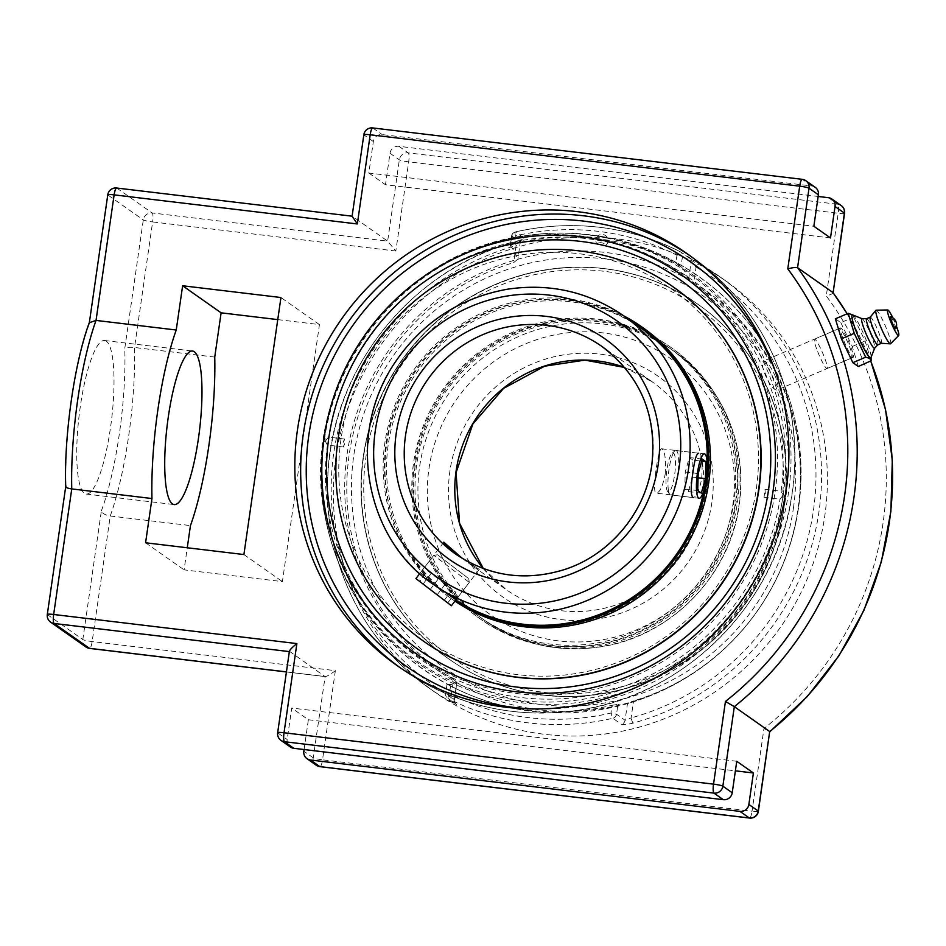 <?xml version="1.0" encoding="UTF-8"?>
<svg xmlns="http://www.w3.org/2000/svg" width="946" height="946" viewBox="0 0 946 946"><rect width="100%" height="100%" fill="white"/><g stroke="black" fill="none" stroke-linecap="round" stroke-linejoin="round"><path stroke-width="0.71" stroke-dasharray="4.73 3.55" d="M510.225 245.582L511.632 235.861A4.742 4.742 0 0 1 515.251 231.912C572.945 219.2 627.872 225.775 680.044 251.636A4.742 4.6 125.1 0 1 680.612 251.991A4.742 4.742 0 0 0 680.044 251.636A4.742 1.123 117 0 0 676.969 255.219A247.143 240.012 -54.9 0 0 515.393 235.885L514.269 243.666L510.308 245.818L511.715 235.98A4.742 4.6 -54.9 0 1 515.404 231.959A251.884 244.612 125.1 0 1 680.068 251.66A4.742 1.123 117 0 0 680.044 251.636L699.331 263.721A4.742 1.123 -60.6 0 1 699.331 263.721A251.884 244.612 125.1 0 1 719.421 276.398A251.884 244.612 125.1 0 1 816.954 523.67A251.884 244.612 125.1 0 1 633.134 723.087C627.21 724.565 623.284 724.967 621.392 724.281L612.831 718.274A251.884 244.612 125.1 0 1 448.168 698.574L456.717 704.581L449.717 701.14A251.884 244.612 125.1 0 1 429.626 688.463A251.884 244.612 125.1 0 1 330.071 453.181A251.884 244.612 125.1 0 1 515.913 241.774C521.684 240.178 524.368 238.912 523.954 237.978L515.404 231.959A4.742 0.769 77 0 0 515.251 231.912A4.742 0.769 77 0 0 515.393 235.885L511.715 235.98L520.276 241.999A4.742 4.6 125.1 0 1 523.954 237.978M633.134 723.087A4.742 0.733 -105.3 0 1 631.112 717.908A247.143 240.012 -54.9 0 0 813.442 510.473A247.143 240.012 -54.9 0 0 696.055 267.186A4.742 1.123 -60.6 0 1 699.307 263.709L689.173 257.998A4.742 4.6 125.1 0 1 691.041 262.432L696.055 267.186L693.619 284.131L688.57 279.614L691.041 262.432L682.492 256.413L676.969 255.219L675.846 262.988L681.073 266.252A223.244 47.194 -83.2 0 1 688.57 279.614M456.717 704.581A4.742 4.6 125.1 0 1 454.305 699.827L445.743 693.808L449.421 693.714A247.143 240.012 -54.9 0 0 610.986 713.048L616.52 714.242L625.07 720.261L627.553 703.067L633.548 700.951L631.112 717.908L625.07 720.261A4.742 4.6 125.1 0 1 621.392 724.281M515.913 241.774A4.742 0.733 74.7 0 0 515.759 241.738A4.742 0.733 74.7 0 0 516.09 245.653L520.276 241.999L517.84 259.63L520.276 241.999M510.308 245.818A223.244 47.194 96.8 0 1 517.793 259.192L513.643 262.61L516.09 245.653A247.143 240.012 -54.9 0 0 333.749 453.087A247.143 240.012 -54.9 0 0 451.136 696.374A4.742 1.123 119.4 0 0 449.717 701.14M454.305 699.827L454.399 699.874C453.666 699.532 455.132 703.824 456.173 704.262L447.624 698.243A4.742 4.6 -54.9 0 0 448.168 698.574A4.742 1.123 117 0 1 449.421 693.714L450.544 685.933L447.162 683.982A223.244 47.194 96.8 0 0 456.776 682.645L454.305 699.827L451.136 696.374L453.583 679.429L456.918 682.444L454.399 699.874M612.109 705.267L617.939 704.403L616.52 714.242A4.742 4.6 125.1 0 1 612.831 718.274A4.742 0.769 77 0 1 610.986 713.048L612.109 705.267A239.716 232.799 125.1 0 1 529.216 710.269A239.716 232.799 125.1 0 1 462.074 691.561A239.716 232.799 125.1 0 1 450.544 685.933M514.269 243.666A239.716 232.799 125.1 0 1 675.846 262.988M693.619 284.131A231.262 224.592 125.1 0 1 798.034 508.629A231.262 224.592 125.1 0 1 633.548 700.951M627.553 703.067A223.244 47.194 -83.2 0 1 624.076 704.545A223.244 47.194 -83.2 0 1 617.939 704.403M453.583 679.429A231.262 224.592 125.1 0 1 349.157 454.931A231.262 224.592 125.1 0 1 513.643 262.61M775.484 376.827C770.872 366.409 766.875 361.135 763.493 361.029C761.684 362.413 762.18 366.823 764.983 374.273C769.606 384.691 773.603 389.953 776.985 390.059C778.795 388.676 778.286 384.265 775.484 376.827M335.913 457.296A251.884 244.612 -54.9 0 0 435.467 692.578A251.884 244.612 -54.9 0 0 780.45 627.245A251.884 244.612 -54.9 0 0 725.251 280.501A251.884 244.612 -54.9 0 0 335.913 457.296M845.689 347.726L842.803 340.856C839.847 333.5 838.676 329.385 839.256 328.499C841.219 329.267 844.482 334.849 849.035 345.243C851.838 352.669 852.784 356.89 851.885 357.895L848.479 353.532M116.819 188.088L152.2 212.968L387.647 241.135L399.366 159.827A7.994 7.769 125.1 0 1 408.258 152.885A7.994 1.691 -83.2 0 1 408.684 161.861L395.842 251.033L387.647 241.135L352.279 216.256L116.819 188.088A7.994 7.769 -54.9 0 0 107.927 195.03A7.994 0.887 8.2 0 1 107.773 194.817M352.101 216.185L363.997 134.959A7.994 0.887 8.2 0 1 363.843 134.746M815.227 187.308A7.994 7.769 -54.9 0 0 811.763 185.984L382.255 134.604A7.994 7.769 -54.9 0 0 373.351 141.533L368.822 173.012L813.856 226.248M736.757 761.282L291.723 708.046L287.182 739.512A7.994 7.769 -54.9 0 0 290.351 746.985M289.405 651.238L324.916 676.496L286.437 671.897M214.742 357.091L134.533 347.489C129.567 347.04 126.315 347.359 124.777 348.459L143.295 219.91A7.994 7.769 -54.9 0 1 152.2 212.968A7.994 1.691 -83.2 0 1 152.625 221.932A7.994 0.887 8.2 0 1 143.295 219.91L107.927 195.03L89.362 322.539M65.723 486.587L47.454 614.663A7.994 7.769 -54.9 0 0 50.611 622.137M47.3 614.451A7.994 0.887 -171.8 0 0 47.454 614.663L82.822 639.543A7.994 0.887 -171.8 0 0 92.152 641.565L335.369 670.655C330.367 674.451 326.961 676.425 325.14 676.579L313.197 757.805A7.994 7.769 125.1 0 0 316.354 765.279M85.991 647.005A7.994 7.769 -54.9 0 1 82.822 639.543L101.352 510.982C102.381 513.465 105.337 515.144 110.244 515.996L190.453 525.598M830.505 237.954L385.471 184.718L390 153.24A7.994 7.769 125.1 0 1 398.893 146.311L818.148 196.461M335.369 670.655L322.515 759.827L752.035 811.219L763.954 728.503A311.932 302.933 -54.9 0 0 826.284 295.956C831.085 294.549 833.308 293.414 832.953 292.562M763.954 728.503L769.689 731.554M277.757 319.606L319.441 324.596L282.405 581.613L184.08 569.859L187.261 547.769M304.08 749.539L308.372 719.752L291.723 708.046M308.372 719.752L735.385 770.836M106.342 341.222A77.312 16.342 96.8 0 0 104.557 340.513A77.312 16.342 96.8 0 0 79.689 411.002A77.312 16.342 96.8 0 0 84.419 493.339A77.312 16.342 96.8 0 0 86.192 494.049A77.312 16.342 96.8 0 0 111.06 423.572A77.312 16.342 96.8 0 0 106.342 341.222M368.822 173.012L385.471 184.718M319.441 324.596L280.938 297.517M243.902 554.545L282.405 581.613M145.578 542.779L184.08 569.859M817.663 351.652A15.999 2.046 66.8 0 0 827.1 368.538A15.999 2.046 66.8 0 0 822.665 353.035A15.999 2.046 66.8 0 0 814.471 339.141A15.999 2.046 66.8 0 0 817.663 351.652M835.401 318.814L840.828 322.633L853.635 317.135L852.807 314.9M871.1 360.994L865.082 340.974L853.635 317.135M840.828 322.633L852.275 346.473L858.294 366.48M852.275 346.473L865.082 340.974M852.653 314.935A23.366 2.992 -113.2 0 1 852.985 315.113A23.366 2.992 -113.2 0 1 853.422 315.491A23.366 2.992 -113.2 0 1 864.195 335.203A23.366 2.992 -113.2 0 1 871.077 356.583A23.366 2.992 -113.2 0 1 870.947 357.529M849.969 344.841A15.999 2.046 66.8 0 0 840.533 327.955A15.999 2.046 66.8 0 0 843.726 340.454A15.999 2.046 66.8 0 0 853.162 357.352A15.999 2.046 66.8 0 0 849.969 344.841M890.671 316.792A6.516 0.828 -113.2 0 1 894.408 323.674A6.516 0.828 -113.2 0 1 895.779 328.688M861.936 318.684A16.094 2.058 -113.2 0 1 862.113 318.719A16.094 2.058 -113.2 0 1 862.338 318.849A16.094 2.058 -113.2 0 1 870.308 333.252A16.094 2.058 -113.2 0 1 874.707 348.057L874.672 348.152M866.583 318.696L866.642 318.696A14.225 1.821 -113.2 0 1 866.997 318.849A14.225 1.821 -113.2 0 1 874.234 332.046A14.225 1.821 -113.2 0 1 877.853 344.793L877.805 344.829M870.143 317.206A14.225 1.821 -113.2 0 1 870.249 317.135A14.225 1.821 -113.2 0 1 870.698 317.253A14.225 1.821 -113.2 0 1 878.089 330.816A14.225 1.821 -113.2 0 1 881.471 343.268L881.412 343.292M876.173 310.193A18.281 2.341 -113.2 0 1 876.635 310.383A18.281 2.341 -113.2 0 1 885.953 327.375A18.281 2.341 -113.2 0 1 890.576 343.741M892.847 317.868A13.906 1.774 -113.2 0 1 896.501 326.358M462.452 558.507L468.79 563.308L479.279 569.374L457.994 555.669M665.18 474.277C666.15 459.389 664.943 450.899 661.585 448.794C658.475 447.044 652.007 490.844 655.732 492.961L656.276 493.162C659.776 492.559 662.744 486.256 665.18 474.277M479.279 569.374L456.161 599.551L441.9 590.162L420.674 572.377C420.781 573.43 424.955 577.32 433.185 584.037L438.79 588.152M661.585 448.794L698.491 453.205C701.755 455.298 702.807 463.777 701.66 478.641C699.331 490.631 696.504 496.946 693.182 497.584L656.276 493.162M600.485 242.614L596.548 243.347L602.188 245.31L606.067 245.026C606.055 243.985 604.198 243.193 600.485 242.614M775.129 491.837A232.468 225.751 -54.9 0 0 582.476 236.169A232.468 225.751 -54.9 0 0 323.922 437.856A232.468 225.751 -54.9 0 0 516.563 693.524A232.468 225.751 -54.9 0 0 775.129 491.837M783.182 495.101A236.713 229.878 -54.9 0 0 587.017 234.762A236.713 229.878 -54.9 0 0 527.182 235.471A236.713 229.878 -54.9 0 0 323.745 440.138A236.713 229.878 -54.9 0 0 326.11 521.4A236.713 229.878 -54.9 0 0 560.292 701.707A236.713 229.878 -54.9 0 0 783.182 495.101L781.077 491.281L784.813 496.212L780.036 499.204L783.182 495.101M698.515 304.707L673.28 286.957A216.705 210.45 -54.9 0 0 338.325 439.062A216.705 210.45 -54.9 0 0 423.974 641.483L448.936 659.043A216.705 210.45 -54.9 0 0 783.903 506.938A216.705 210.45 -54.9 0 0 698.254 304.517A216.705 210.45 -54.9 0 0 363.288 456.622A216.705 210.45 -54.9 0 0 448.936 659.043A216.705 210.45 125.1 0 1 363.146 517.651A216.705 210.45 125.1 0 1 463.93 301.029A216.705 210.45 125.1 0 1 698.254 304.517A216.705 210.45 125.1 0 1 784.045 445.909A216.705 210.45 125.1 0 1 683.272 662.531A216.705 210.45 125.1 0 1 448.936 659.043L449.208 659.22A216.705 210.45 125.1 0 1 363.418 517.829A216.705 210.45 125.1 0 1 464.19 301.218A216.705 210.45 125.1 0 1 698.515 304.707A216.705 210.45 125.1 0 1 784.305 446.098A216.705 210.45 125.1 0 1 683.532 662.708A216.705 210.45 125.1 0 1 449.208 659.22M793.422 508.073A226.508 219.969 -54.9 0 0 491.494 275.664A226.508 219.969 -54.9 0 0 435.881 661.597A226.508 219.969 -54.9 0 0 793.422 508.073M798.306 508.144A232.468 225.751 125.1 0 1 539.752 709.831A232.468 225.751 125.1 0 1 347.099 454.163A232.468 225.751 125.1 0 1 605.653 252.476A232.468 225.751 125.1 0 1 798.306 508.144M588.755 234.691A237.895 231.037 -54.9 0 0 569.953 233.224A237.895 231.037 -54.9 0 0 324.147 441.096A237.895 231.037 -54.9 0 0 338.455 562.409A237.895 231.037 -54.9 0 0 582.535 701.873A237.895 231.037 -54.9 0 0 785.913 496.343A237.895 231.037 -54.9 0 0 588.755 234.691M344.722 443.568L343.41 446.973L343.15 442.456L344.45 439.027L344.722 443.568M325.247 441.226L328.463 437.135L323.745 440.138L327.411 445.058L325.247 441.226M765.338 493.883L764.995 489.33L764.037 497.312L765.338 493.883M668.408 490.205A22.349 4.718 -83.2 0 1 669.295 467.537A22.349 4.718 -83.2 0 1 674.912 450.911A22.349 4.718 -83.2 0 1 675.988 450.509A22.349 4.718 -83.2 0 1 678.258 455.192A22.349 4.718 -83.2 0 1 676.958 480.178A22.349 4.718 -83.2 0 1 670.679 494.888A22.349 4.718 -83.2 0 1 669.721 494.25A22.349 4.718 -83.2 0 1 668.408 490.205M666.41 487.805A19.677 4.162 96.8 0 0 667.569 491.364A19.677 4.162 96.8 0 0 674.876 472.882A19.677 4.162 96.8 0 0 672.133 453.205A19.677 4.162 96.8 0 0 667.19 467.844A19.677 4.162 96.8 0 0 666.41 487.805M692.921 460.087L689.315 457.557L685.247 472.019L684.786 489.023L688.392 491.565L692.46 477.091L692.921 460.087L701.684 461.14M702.263 459.106L689.315 457.557M698.183 473.568L685.247 472.019M697.722 490.572L684.786 489.023M701.329 493.114L688.392 491.565M698.077 477.765L692.46 477.091M468.566 581.861L433.765 555.29L468.566 581.861M468.152 578.195L437.501 554.794L468.152 578.195M451.419 605.747L415.933 578.574M427.675 570.84L455.889 592.314L427.675 570.84L419.575 581.423L447.777 602.898L419.575 581.423M423.146 583.93L431.246 573.347M437.253 594.667L445.353 584.084M447.777 602.898L455.889 592.314M444.206 600.379L452.306 589.796M430.099 589.642L438.199 579.058M416.559 510.97A164.557 159.803 125.1 0 1 493.091 346.473A164.557 159.803 125.1 0 1 671.033 349.121A164.557 159.803 125.1 0 1 736.177 456.492A164.557 159.803 125.1 0 1 659.646 620.978A164.557 159.803 125.1 0 1 481.703 618.329A164.557 159.803 125.1 0 1 416.559 510.97M737.49 456.268A165.917 161.127 125.1 0 1 660.332 622.113A165.917 161.127 125.1 0 1 480.923 619.441A165.917 161.127 125.1 0 1 415.247 511.183A165.917 161.127 125.1 0 1 492.405 345.349A165.917 161.127 125.1 0 1 671.814 348.01A165.917 161.127 125.1 0 1 737.49 456.268M414.478 509.504A164.557 159.803 125.1 0 1 491.009 345.018A164.557 159.803 125.1 0 1 668.952 347.667A164.557 159.803 125.1 0 1 734.096 455.026A164.557 159.803 125.1 0 1 657.576 619.524A164.557 159.803 125.1 0 1 479.634 616.875A164.557 159.803 125.1 0 1 414.478 509.504M365.783 517.202A213.985 207.813 125.1 0 1 544.246 272.791A213.985 207.813 125.1 0 1 781.408 446.358A213.985 207.813 125.1 0 1 602.945 690.769A213.985 207.813 125.1 0 1 365.783 517.202M735.657 454.979A165.917 161.127 125.1 0 1 658.499 620.824A165.917 161.127 125.1 0 1 479.102 618.152A165.917 161.127 125.1 0 1 413.414 509.906A165.917 161.127 125.1 0 1 490.572 344.06A165.917 161.127 125.1 0 1 669.981 346.733A165.917 161.127 125.1 0 1 735.657 454.979M447.08 593.982L484.659 620.41C519.425 644.155 557.892 652.988 600.083 646.922C670.206 637.036 730.099 575.948 739.169 505.117C748.286 446.122 722.153 384.324 673.978 351.203A164.557 159.803 125.1 0 1 739.015 504.904A164.557 159.803 125.1 0 1 484.659 620.41A164.557 159.803 125.1 0 1 419.622 466.697A164.557 159.803 125.1 0 1 673.978 351.203L640.513 327.671A164.557 159.803 -54.9 0 0 428.432 353.757A164.557 159.803 -54.9 0 0 420.923 568.901A164.557 159.803 -54.9 0 0 451.195 596.879A164.557 159.803 -54.9 0 0 455.818 600M704.522 487.71A164.557 159.803 -54.9 0 0 707.147 463.611M623.71 315.846A165.917 161.127 -54.9 0 0 420.568 360.923A165.917 161.127 -54.9 0 0 419.894 569.776A165.917 161.127 -54.9 0 0 450.414 597.99A165.917 161.127 -54.9 0 0 454.991 601.077M423.004 570.367A164.557 159.803 -54.9 0 0 453.276 598.333A164.557 159.803 -54.9 0 0 665.357 572.247A164.557 159.803 -54.9 0 0 672.866 357.103A164.557 159.803 -54.9 0 0 642.594 329.125A164.557 159.803 -54.9 0 0 430.513 355.223A164.557 159.803 -54.9 0 0 423.004 570.367M386.169 602.874A213.985 207.813 -54.9 0 0 681.487 624.537A213.985 207.813 -54.9 0 0 711.096 325.566A213.985 207.813 -54.9 0 0 415.767 303.903A213.985 207.813 -54.9 0 0 386.169 602.874M673.15 286.863A216.705 210.45 -54.9 0 0 393.938 321.38A216.705 210.45 -54.9 0 0 384.1 604.636A216.705 210.45 -54.9 0 0 423.843 641.388M643.126 327.848A165.917 161.127 -54.9 0 0 429.295 354.147A165.917 161.127 -54.9 0 0 421.727 571.065A165.917 161.127 -54.9 0 0 452.247 599.267A165.917 161.127 -54.9 0 0 454.955 601.136M399.91 667.533A251.884 244.612 -54.9 0 0 402.807 669.602A251.884 244.612 -54.9 0 0 792.157 492.819A251.884 244.612 -54.9 0 0 692.602 257.537A251.884 244.612 -54.9 0 0 689.669 255.503M774.821 369.957A247.143 240.012 125.1 0 1 788.479 492.913A247.143 240.012 125.1 0 1 536.406 708.968M688.629 257.679A4.742 4.6 125.1 0 1 689.173 257.998L680.612 251.991A4.742 4.6 125.1 0 1 682.492 256.413L681.073 266.252M447.162 683.982L445.743 693.808A4.742 4.6 -54.9 0 0 447.624 698.243A4.742 4.742 0 0 1 445.661 693.69L447.056 683.958M758.385 811.254A7.994 0.887 -171.8 0 1 752.035 811.219A7.994 1.691 -83.2 0 1 749.74 818.018M844.553 213.288A7.994 0.887 8.2 0 1 838.203 213.24L408.684 161.861A7.994 0.887 -171.8 0 1 399.366 159.827L390 153.24M398.893 146.311L408.258 152.885L837.778 204.277A7.994 1.691 -83.2 0 1 838.203 213.24L826.284 295.956M828.412 197.69L837.778 204.277A7.994 7.769 125.1 0 1 841.242 205.601M320.209 766.65A7.994 1.691 -83.2 0 0 322.515 759.827A7.994 0.887 8.2 0 1 313.197 757.805L303.832 751.219M395.842 251.033L152.625 221.932L134.533 347.489A130.643 27.611 -83.2 0 1 128.632 436.141A130.643 27.611 -83.2 0 1 110.244 515.996L92.152 641.565A7.994 1.691 -83.2 0 1 89.835 648.377M277.663 732.712A7.994 0.887 -171.8 0 0 277.817 732.925A7.994 7.769 -54.9 0 0 280.986 740.399M805.874 180.721A7.994 7.769 -54.9 0 0 802.397 179.397L372.89 128.017A7.994 7.769 -54.9 0 0 363.997 134.959L373.351 141.533M811.763 185.984L802.397 179.397M372.89 128.017L382.255 134.604M289.358 651.605L277.817 732.925L287.182 739.512M89.397 323.579A122.637 25.92 96.8 0 0 65.984 486.102M101.352 510.982A122.637 25.92 96.8 0 0 124.777 348.459M847.143 313.776A319.937 310.702 125.1 0 1 870.722 361.147M483.311 568.546A126.977 123.311 -54.9 0 0 506.276 589.665A126.977 123.311 -54.9 0 0 702.547 500.54A126.977 123.311 -54.9 0 0 652.362 381.936A126.977 123.311 -54.9 0 0 624.715 367.462L652.362 381.936L601.798 346.378M711.865 502.574A134.971 131.08 125.1 0 1 498.814 594.053A134.971 131.08 125.1 0 1 531.959 364.08A134.971 131.08 125.1 0 1 711.865 502.574M732.819 505.081A156.563 152.046 -54.9 0 0 524.131 344.439A156.563 152.046 -54.9 0 0 485.688 611.187A156.563 152.046 -54.9 0 0 732.819 505.081M607.793 350.883A126.977 123.311 125.1 0 1 651.983 464.983A126.977 123.311 125.1 0 1 455.712 554.108L460.324 557.348M623.414 315.633A164.557 159.803 -54.9 0 0 369.058 431.14A164.557 159.803 -54.9 0 0 434.096 584.853M396.965 665.499L402.807 669.602C455.925 705.893 514.742 719.398 579.248 710.127C686.583 695.014 778.357 601.408 792.24 492.937C806.181 402.641 766.213 308.16 692.602 257.537L686.761 253.422M520.359 242.2L521.802 239.61L515.759 241.738C414.123 268.037 334.517 364.955 328.108 470.162C320.966 555.219 360.828 640.974 429.626 688.463L435.467 692.578M725.251 280.501L699.307 263.709M624.076 704.545A239.953 239.953 0 0 0 764.569 345.798A239.953 239.953 0 0 0 380.517 315.006A239.953 239.953 0 0 0 462.074 691.561M839.256 328.499L763.493 361.029M851.885 357.895L776.985 390.059M286.425 671.944L325.14 676.579M870.793 361.124L847.178 313.765M86.192 494.049L174.159 504.573M104.557 340.513L192.535 351.037M827.1 368.538L853.162 357.352M814.471 339.141L840.533 327.955M871.077 356.583L871.077 357.198M483.335 568.558L506.276 589.665L468.79 563.308M420.674 572.377L443.792 542.188M606.067 245.026A6.09 6.09 0 0 0 606.776 236.819A6.09 6.09 0 0 0 598.664 235.388A6.09 6.09 0 0 0 596.548 243.347M326.11 521.4C295.471 391.289 394.352 250.655 527.182 235.471M338.455 562.409C372.523 650.34 462.547 712.373 556.839 712.894C578.964 713.272 600.722 710.659 622.125 705.042C660.805 694.719 694.861 676 724.305 648.897C764.262 611.14 788.834 565.176 798.022 510.982C802.882 480.343 801.889 449.882 795.03 419.61C790.194 398.467 782.638 378.341 772.362 359.244C736.414 291.333 665.972 243.347 589.618 234.762L569.953 233.224M344.45 439.027L328.345 437.099M343.493 447.009L327.387 445.081M764.995 489.33L781.1 491.258C792.37 408.814 755.381 323.449 688.44 277.355C658.073 256.165 624.395 243.288 587.407 238.735C512.389 229.145 432.724 260.812 382.882 320.079C353.97 354.301 335.842 393.394 328.522 437.336M764.037 497.312L780.154 499.24M327.411 445.058C316.118 527.537 353.106 612.89 420.059 658.984C478.002 700.347 556.555 710.647 624.821 685.838C704.912 658.25 767.301 583.126 779.965 499.003M667.569 491.364L669.721 494.25M672.133 453.205L674.912 450.911M670.679 494.888L699.141 498.294M675.988 450.509L704.451 453.914M437.501 554.794L433.765 555.29L419.811 573.501M468.755 578.727L469.251 582.464L457.143 598.262M479.634 616.875L481.703 618.329M668.952 347.667L671.033 349.121M479.102 618.152L480.923 619.441M669.981 346.733L671.814 348.01M642.594 329.125L640.513 327.671M453.276 598.333L451.195 596.879M452.247 599.267L450.414 597.99"/><path stroke-width="1.42" d="M297.411 430.217A251.884 244.612 125.1 0 1 686.761 253.422A251.884 244.612 125.1 0 1 741.96 600.178A251.884 244.612 125.1 0 1 396.965 665.499A251.884 244.612 125.1 0 1 297.411 430.217M773.059 491.069A231.262 224.592 125.1 0 1 515.842 691.715A231.262 224.592 125.1 0 1 324.194 437.371A231.262 224.592 125.1 0 1 581.412 236.725A231.262 224.592 125.1 0 1 773.059 491.069M848.479 353.532L845.689 347.726M116.819 188.088A7.994 1.691 96.8 0 0 116.642 188.018A7.994 7.994 0 0 0 107.773 194.817A7.994 0.887 8.2 0 1 114.123 194.864L357.34 223.954L352.137 216.185M787.782 268.877C792.724 267.564 795.988 267.174 797.573 267.683L809.031 188.195A7.994 0.887 -171.8 0 0 799.701 186.173L787.782 268.877A311.932 302.933 125.1 0 1 725.452 701.435L734.321 706.674A319.937 310.702 -54.9 0 0 797.573 267.683L832.953 292.562A319.937 310.702 125.1 0 1 847.143 313.776M818.148 196.461L828.412 197.69A7.994 7.769 125.1 0 1 835.034 206.488L830.505 237.954L813.856 226.248L818.396 194.781A7.994 7.769 -54.9 0 0 815.227 187.308L805.874 180.721A7.994 7.994 0 0 0 802.22 179.326A7.994 1.691 96.8 0 0 799.701 186.173L370.193 134.781A7.994 0.887 8.2 0 0 363.843 134.746A7.994 7.994 0 0 1 372.7 127.935A7.994 1.691 96.8 0 0 370.193 134.781L357.34 223.954M725.452 701.435L713.532 784.139L284.025 732.76A7.994 0.887 -171.8 0 0 277.663 732.712A7.994 7.994 0 0 0 280.986 740.399L290.351 746.985A7.994 7.769 -54.9 0 0 293.816 748.31L723.323 799.689A7.994 7.769 -54.9 0 0 732.228 792.76L736.757 761.282L753.406 772.988L748.865 804.467A7.994 7.769 125.1 0 1 739.973 811.396L310.465 760.016A7.994 7.769 125.1 0 1 303.832 751.219L304.08 749.539M280.986 740.399A7.994 7.769 -54.9 0 0 284.45 741.723A7.994 1.691 96.8 0 1 284.025 732.76L296.878 643.587C292.397 647.159 289.914 649.713 289.405 651.238L277.663 732.712M89.338 322.728L96.031 320.422L176.24 330.012A130.643 27.611 96.8 0 0 151.963 498.53L145.578 542.779L243.902 554.545L280.938 297.517L182.625 285.763L176.24 330.012M151.963 498.53L71.754 488.928C67.071 488.231 65.144 487.285 65.984 486.102M89.432 322.35C74.592 361.597 63.89 436.201 65.723 486.634L65.735 486.54M833.095 292.763L844.4 213.075A7.994 0.887 8.2 0 1 844.553 213.288A7.994 7.994 0 0 0 841.242 205.601A7.994 7.769 125.1 0 1 844.4 213.075L835.034 206.488M749.74 818.018A7.994 1.691 -83.2 0 1 749.516 818.065A7.994 7.994 0 0 0 758.385 811.254L769.689 731.554L734.321 706.674L722.862 786.173A7.994 7.769 -54.9 0 1 713.958 793.115L723.323 799.689M187.261 547.769L190.453 525.598A130.643 27.611 96.8 0 0 208.841 445.732A130.643 27.611 96.8 0 0 214.742 357.091L221.116 312.83L277.757 319.606M735.385 770.836L753.406 772.988M172.385 503.863A77.312 16.342 -83.2 0 1 167.667 421.526A77.312 16.342 -83.2 0 1 192.535 351.037A77.312 16.342 -83.2 0 1 199.582 429.744A77.312 16.342 -83.2 0 1 174.159 504.573A77.312 16.342 -83.2 0 1 172.385 503.863M221.116 312.83L182.625 285.763M848.195 313.315L854.226 333.335L865.673 357.174L869.894 358.428L871.1 360.816L858.294 366.48L852.866 362.673L841.42 338.834L835.401 318.814L848.195 313.315L852.985 315.065M841.42 338.834L854.226 333.335M852.866 362.673L865.673 357.174M874.672 348.152L870.947 357.529A23.366 2.992 -113.2 0 1 869.918 357.647A23.366 2.992 -113.2 0 1 857.218 333.997A23.366 2.992 -113.2 0 1 852.653 314.935L862.019 318.684M895.779 328.688A6.516 0.828 -113.2 0 1 892.374 323.106A6.516 0.828 -113.2 0 1 890.671 316.792A8.62 8.62 0 0 1 895.779 328.688M874.707 348.057A16.094 2.058 -113.2 0 1 874.612 348.211A16.094 2.058 -113.2 0 1 874.009 348.14A16.094 2.058 -113.2 0 1 865.472 332.389A16.094 2.058 -113.2 0 1 861.936 318.684L866.583 318.696M874.612 348.211L877.805 344.829A14.225 1.821 -113.2 0 1 877.758 344.852A14.225 1.821 -113.2 0 1 877.309 344.722A14.225 1.821 -113.2 0 1 869.918 331.171A14.225 1.821 -113.2 0 1 866.536 318.719A14.225 1.821 -113.2 0 1 866.642 318.696M881.471 343.268A14.225 1.821 -113.2 0 1 881.353 343.28A14.225 1.821 -113.2 0 1 881.01 343.138A14.225 1.821 -113.2 0 1 873.797 330A14.225 1.821 -113.2 0 1 870.143 317.206L875.925 310.312A18.281 2.341 -113.2 0 1 876.173 310.193L887.738 309.981A13.906 1.774 -113.2 0 1 888.093 310.122A13.906 1.774 -113.2 0 1 892.847 317.868M896.501 326.358A13.906 1.774 -113.2 0 1 898.7 335.499L890.576 343.741A18.281 2.341 -113.2 0 1 890.316 343.847A18.281 2.341 -113.2 0 1 889.89 343.658A18.281 2.341 -113.2 0 1 880.62 326.76A18.281 2.341 -113.2 0 1 875.925 310.312M898.7 335.499A13.906 1.774 -113.2 0 1 898.18 335.428A13.906 1.774 -113.2 0 1 890.813 321.841A13.906 1.774 -113.2 0 1 887.738 309.981M457.994 555.669L456.031 554.202C447.848 547.403 443.769 543.406 443.792 542.188L462.452 558.507M434.096 584.853A164.557 159.803 -54.9 0 0 688.452 469.346A164.557 159.803 -54.9 0 0 623.414 315.633C588.649 291.888 550.182 283.055 507.99 289.121C458.834 297.86 420.426 323.426 392.779 365.818C344.628 440.824 368.786 542.401 434.096 584.853L456.161 599.551M693.182 497.584C690.663 495.574 690.58 487.214 692.933 472.503C694.494 460.406 696.351 453.974 698.491 453.205M768.448 490.513A226.508 219.969 125.1 0 1 410.907 644.037A226.508 219.969 125.1 0 1 466.52 258.104A226.508 219.969 125.1 0 1 768.448 490.513M423.843 641.388A216.705 210.45 -54.9 0 0 423.974 641.483A216.705 210.45 -54.9 0 0 758.928 489.378A216.705 210.45 -54.9 0 0 673.28 286.957A216.705 210.45 -54.9 0 0 673.15 286.863M706.721 458.597A22.349 4.718 -83.2 0 1 705.42 483.583A22.349 4.718 -83.2 0 1 699.141 498.294A22.349 4.718 -83.2 0 1 696.871 493.611A22.349 4.718 -83.2 0 1 698.172 468.625A22.349 4.718 -83.2 0 1 704.451 453.914A22.349 4.718 -83.2 0 1 706.721 458.597M705.858 461.636L705.397 478.641L701.329 493.114L697.722 490.572L698.183 473.568L702.263 459.106L705.858 461.636L701.684 461.14M705.397 478.641L698.077 477.765M419.811 573.501L415.933 578.574L451.419 605.747L457.143 598.262M455.818 600A164.557 159.803 -54.9 0 0 704.522 487.71M707.147 463.611A164.557 159.803 -54.9 0 0 670.797 355.637A164.557 159.803 -54.9 0 0 640.513 327.671L623.414 315.633M454.991 601.077A165.917 161.127 -54.9 0 0 666.15 569.563A165.917 161.127 -54.9 0 0 671.826 354.762A165.917 161.127 -54.9 0 0 641.293 326.559A165.917 161.127 -54.9 0 0 623.71 315.846M423.702 641.293L423.974 641.483A216.705 210.45 -54.9 0 0 703.268 607.119A216.705 210.45 -54.9 0 0 713.154 323.804A216.705 210.45 -54.9 0 0 673.28 286.957L673.02 286.78A216.705 210.45 -54.9 0 0 393.725 321.132A216.705 210.45 -54.9 0 0 383.84 604.447A216.705 210.45 -54.9 0 0 423.702 641.293A216.705 210.45 -54.9 0 0 702.996 606.93A216.705 210.45 -54.9 0 0 712.894 323.615A216.705 210.45 -54.9 0 0 673.02 286.78M454.955 601.136A165.917 161.127 -54.9 0 0 667.214 571.715A165.917 161.127 -54.9 0 0 673.658 356.051A165.917 161.127 -54.9 0 0 643.126 327.848L641.293 326.559M689.669 255.503A251.884 244.612 -54.9 0 0 303.252 434.32A251.884 244.612 -54.9 0 0 399.91 667.533M536.406 708.968A247.143 240.012 125.1 0 1 307.19 492.677A247.143 240.012 125.1 0 1 493.765 227.383A247.143 240.012 125.1 0 1 774.821 369.957M758.385 811.254A7.994 0.887 -171.8 0 0 758.231 811.041A7.994 7.769 125.1 0 1 749.338 817.983L319.819 766.603A7.994 7.769 125.1 0 1 316.354 765.279A7.994 7.994 0 0 0 320.008 766.674A7.994 1.691 -83.2 0 1 319.819 766.603L310.465 760.016M320.209 766.65A7.994 1.691 -83.2 0 1 320.008 766.674L749.516 818.065A7.994 1.691 -83.2 0 1 749.338 817.983L739.973 811.396M89.835 648.377A7.994 1.691 -83.2 0 1 89.645 648.412A7.994 1.691 -83.2 0 1 89.456 648.329L54.088 623.461L289.358 651.605M296.878 643.587L53.662 614.486A7.994 0.887 -171.8 0 0 47.3 614.451A7.994 7.994 0 0 0 50.611 622.137L85.991 647.005A7.994 7.769 -54.9 0 0 89.456 648.329L286.437 671.897M50.611 622.137A7.994 7.769 -54.9 0 0 54.088 623.461A7.994 1.691 96.8 0 1 53.662 614.486L71.754 488.928A130.643 27.611 -83.2 0 1 96.031 320.422L114.123 194.864A7.994 1.691 96.8 0 1 116.642 188.018L352.101 216.185M372.89 128.017A7.994 1.691 96.8 0 0 372.7 127.935L802.22 179.326A7.994 1.691 96.8 0 1 802.397 179.397M293.816 748.31L284.45 741.723L713.958 793.115A7.994 1.691 96.8 0 1 713.532 784.139A7.994 0.887 8.2 0 1 722.862 786.173L732.228 792.76M818.396 194.781L809.031 188.195A7.994 7.769 -54.9 0 0 805.874 180.721M870.722 361.147A319.937 310.702 125.1 0 1 769.689 731.554L758.231 811.041L748.865 804.467M483.335 568.558L459.567 523.315L456.067 472.574L472.87 423.974L503.556 388.404L544.612 366.185L584.995 360.119L624.738 367.486A126.977 123.311 -54.9 0 0 456.09 471.061A126.977 123.311 -54.9 0 0 483.311 568.546M601.798 346.378C640.454 375.787 657.127 415.247 651.829 464.77C645.479 512.685 609.378 555.621 563.461 569.87C524.628 581.459 488.715 576.209 455.712 554.108A126.977 123.311 125.1 0 1 405.527 435.503A126.977 123.311 125.1 0 1 601.798 346.378A126.977 123.311 125.1 0 1 607.793 350.883M679.133 467.324A156.563 152.046 125.1 0 1 432.003 573.43A156.563 152.046 125.1 0 1 470.446 306.681A156.563 152.046 125.1 0 1 679.133 467.324M658.18 464.817A134.971 131.08 -54.9 0 0 478.274 326.323A134.971 131.08 -54.9 0 0 445.128 556.295A134.971 131.08 -54.9 0 0 658.18 464.817M85.991 647.005A7.994 7.994 0 0 0 89.645 648.412L286.425 671.944M352.101 216.22L363.843 134.746M89.362 322.539L107.773 194.817M47.3 614.451L65.723 486.587M306.989 758.692L316.354 765.279M841.242 205.601L831.877 199.015M833.107 292.74L844.553 213.288M769.855 731.696L807.435 696.374L839.067 655.566L863.923 610.336L881.341 561.841L890.884 511.348L892.303 460.182L885.539 409.665L870.793 361.124M847.178 313.765L833.048 292.657M871.077 357.198L871.1 360.816M877.758 344.852L881.412 343.292M881.353 343.28L890.316 343.847M866.536 318.719L870.19 317.147"/></g></svg>
